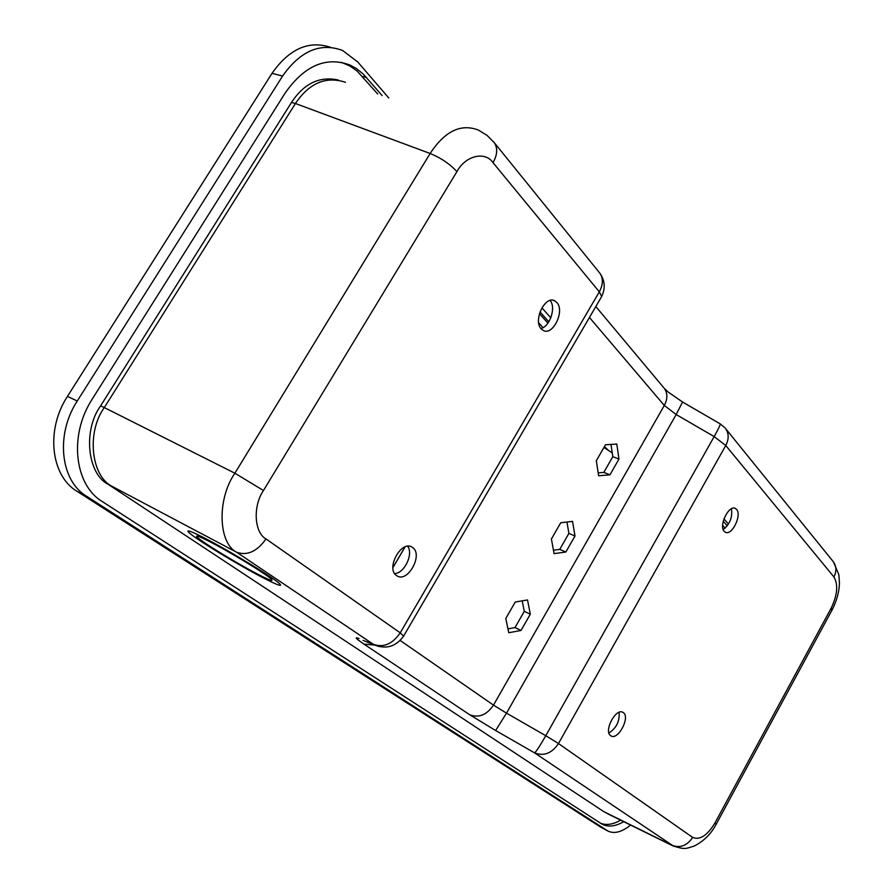 <?xml version="1.0" encoding="UTF-8"?>
<svg xmlns="http://www.w3.org/2000/svg" width="893" height="893" viewBox="0 0 893 893"><rect width="100%" height="100%" fill="white"/><g stroke="black" fill="none" stroke-linecap="round" stroke-linejoin="round"><path stroke-width="1.34" d="M264.987 578.753C239.938 566.039 193.357 537.709 188.501 532.116C186.235 529.549 190.856 531.168 202.376 536.961C227.637 549.63 276.428 579.39 280.123 584.279C282.155 586.768 277.109 584.926 264.987 578.753C239.938 566.039 193.357 537.709 188.501 532.116C186.235 529.549 190.856 531.168 202.376 536.961C227.637 549.63 276.428 579.39 280.123 584.279C282.155 586.768 277.109 584.926 264.987 578.753M208.437 541.002C228.999 551.327 268.581 575.472 271.673 579.501C273.347 581.533 269.273 580.048 259.439 575.047C239.011 564.689 200.903 541.504 197.04 537.006C195.199 534.918 199.005 536.246 208.437 541.002M725.016 528.254L722.66 525.162M612.263 452.963L603.958 447.426M604.405 446.645L608.591 450.507M392.898 567.546L405.042 546.907M556.83 302.481L554.72 300.818C545.076 295.125 532.82 320.754 541.281 328.925L543.279 330.455C552.901 336.092 565.102 310.887 556.83 302.481M412.778 547.621L411.818 546.996C401.102 540.22 385.731 568.551 396.414 575.472L397.229 575.996C407.967 582.694 423.215 554.799 412.778 547.621M623.392 712.681L622.901 712.357C615.857 707.702 603.467 731.155 610.611 735.653L611.024 735.921C618.09 740.509 630.391 717.347 623.392 712.681M736.513 509.356L735.419 508.474C728.922 504.389 718.43 525.899 724.256 531.38L725.295 532.195C731.791 536.224 742.217 514.993 736.513 509.356M527.529 599.962L515.261 601.994L505.795 618.503L508.753 632.735L521.01 630.458L530.319 614.183L527.529 599.962M572.525 521.378L560.737 522.751L551.416 538.981L554.062 553.627L565.849 552.019L575.003 536.001L572.525 521.378M616.806 444.055L605.476 444.781L596.312 460.755L598.634 475.79L609.964 474.819L618.972 459.058L616.806 444.055M600.185 826.806L76.932 491.239C50.812 475.779 45.51 429.734 67.455 396.403L272.03 73.315C289.254 48.791 308.799 40.129 330.678 47.351M630.625 825.076C621.751 832.164 614.15 834.129 607.832 830.981L86.532 496.207C60.445 480.758 55.243 434.534 77.267 401.002L282.579 76.061C300.349 50.834 320.341 42.295 342.532 50.443L357.758 61.985L388.745 97.951M382.148 95.584L363.317 74.119L356.419 68.549L350.101 65.077C326.213 56.226 304.625 65.457 285.358 92.738L92.292 399.015C68.571 435.226 74.476 485.066 102.338 501.587L601.915 824.06C608.044 827.32 615.31 826.527 623.705 821.672M723.23 521.266L727.293 525.81M723.933 518.9L728.509 524.024M550.11 300.472C556.294 307.359 549.921 326.726 540.912 328.479M407.677 546.237C413.66 553.984 404.484 573.284 394.661 573.585M522.204 600.844L524.291 611.348L515.004 627.578L507.95 628.873M566.955 522.025L568.908 533.4L559.766 549.374L553.448 550.222M611.013 444.424L612.81 456.68L603.813 472.397L598.176 472.866M619.061 712.335C619.787 721.243 616.404 728.13 608.926 732.974M731.423 508.787C732.662 517.259 729.916 524.158 723.185 529.493M600.587 823.234C606.403 825.523 613.089 824.496 620.624 820.154M377.739 94.011L357.167 71.116L350 66.049L341.327 62.309M338.313 80.035C319.627 75.961 304.022 83.429 291.498 102.438L100.619 405.857C82.736 430.459 87.436 473.926 108.265 484.419L603.835 811.659L671.503 845.079C679.93 848.462 686.985 845.905 692.644 837.4C699.799 840.402 707.234 835.602 714.947 822.989L831.216 608.066C837.444 594.95 838.348 584.58 833.928 576.956C836.663 571.464 836.507 566.452 833.47 561.92L832.767 561.061M291.498 102.438L295.438 103.51C309.246 83.016 325.912 75.927 345.424 82.268M608.49 814.193L607.597 813.735M108.265 484.419L111.882 486.25C91.064 475.757 86.398 432.223 104.314 407.576L234.881 473.212L430.136 153.484C444.736 131.215 460.766 123.39 478.224 129.998L487.042 135.368L494.32 142.724C497.847 148.205 497.412 154.846 493.014 162.66C485.223 150.939 465.398 155.561 456.926 171.623L263.468 490.525C252.697 506.085 254.259 532.73 266.002 538.925C257.084 551.506 247.316 555.948 236.69 552.265C218.283 543.089 216.798 499.343 234.881 473.212L263.468 490.525M456.926 171.623C449.771 163.91 440.841 157.871 430.136 153.484L295.438 103.51L104.314 407.576L100.619 405.857M673.914 846.363L534.583 752.877L495.648 730.53L506.498 713.139L545.779 735.709C539.863 746.035 536.135 751.761 534.583 752.877C543.859 756.46 551.829 753.346 558.482 743.545L692.644 837.4M612.81 456.68L618.972 459.058M603.813 472.397L609.964 474.819M568.908 533.4L575.003 536.001M559.766 549.374L565.849 552.019M524.291 611.348L530.319 614.183M515.004 627.578L521.01 630.458M379.19 646.621L373.307 644.266L236.69 552.265L111.882 486.25M493.617 141.853L599.906 273.247C603.367 278.516 603.166 284.711 599.303 291.844L493.014 162.66M833.928 576.956L725.752 445.495L558.482 743.545L545.779 735.709L714.166 436.588C718.564 428.685 720.562 424.432 720.182 423.851L682.598 402.04M543.011 327.642L538.713 322.864M548.827 321.826L539.986 311.903M539.428 313.655L547.922 323.166M400.209 640.493L493.494 705.124L664.303 405.455L589.447 317.473M86.532 496.207L76.932 491.239M77.267 401.002L67.455 396.403M607.251 830.635L599.359 826.326M282.579 76.061L272.03 73.315M362.491 76.43L366.431 77.423M603.835 811.659L606.816 813.266M833.437 561.876L725.685 428.696C728.967 433.63 728.989 439.222 725.752 445.495L714.166 436.588L676.168 414.542L506.498 713.139L493.494 705.124C486.73 715.003 478.782 718.195 469.662 714.724L495.648 730.53M266.002 538.925L400.243 632.836L599.303 291.844L601.67 296.521L600.598 298.351M363.049 640.393L373.307 644.266C383.398 647.961 392.373 644.154 400.243 632.836L403.569 636.173M469.662 714.724L363.987 644.121C355.648 638.495 354.008 636.642 359.075 638.562M599.147 272.298L599.906 273.247C604.963 280.581 605.554 288.339 601.67 296.521L403.837 635.716C396.514 646.309 386.892 649.468 374.971 645.17L363.652 640.627M374.736 645.081L363.987 644.121M714.947 822.989L716.141 824.317M831.216 608.066L831.841 610.388M664.303 405.455L676.168 414.542L682.553 402.017L668.131 392.027L664.325 388.399C667.707 393.311 667.696 398.992 664.303 405.455M663.666 387.618L595.821 306.545M720.182 423.851L725.094 427.948M197.04 537.006L197.565 536.135M550.825 317.863L541.895 307.795M392.898 567.635L405.109 546.884M553.135 300.305L554.72 300.818M411.115 546.672L411.818 546.996M734.805 508.24L735.419 508.474M607.832 830.981L599.94 826.684M346.149 64.095L350.101 65.077M833.47 561.92L838.84 574.657L839.465 582.883C839.253 591.635 836.808 600.609 832.153 609.819L716.242 824.127C711.208 833.816 703.863 841.117 694.229 846.051C684.853 849.009 684.797 849.611 672.73 845.794L607.82 813.858"/></g></svg>
